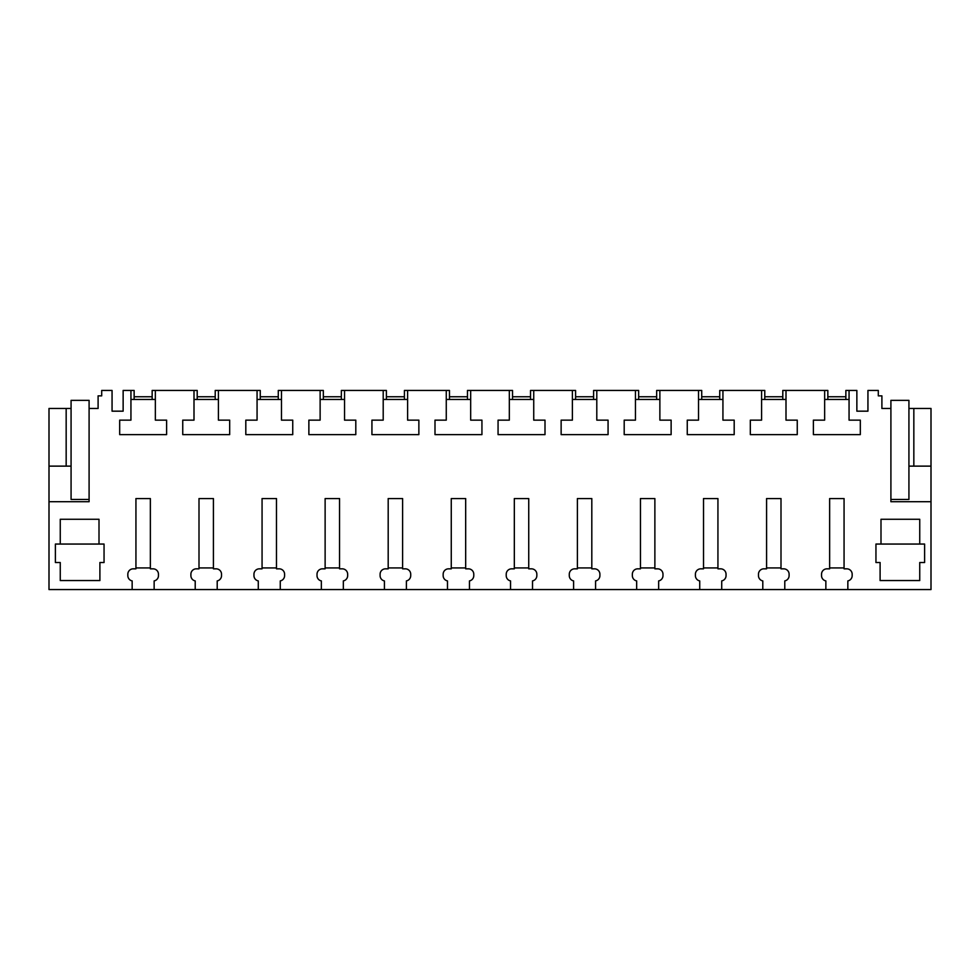 <?xml version="1.0" encoding="UTF-8"?>
<svg xmlns="http://www.w3.org/2000/svg" width="980" height="980" viewBox="0 0 980 980"><rect width="100%" height="100%" fill="white"/><g stroke="black" fill="none" stroke-linecap="round" stroke-linejoin="round"><path stroke-width="1.47" d="M101.7 390.444L112.063 390.444L112.063 411.171L123.137 411.171L123.137 390.444L130.94 390.444L130.94 420.138L119.683 420.138L119.683 434.63L166.612 434.63L166.612 420.138L155.355 420.138L155.355 390.444L194.003 390.444L194.003 420.138L182.746 420.138L182.746 434.63L229.675 434.63L229.675 420.138L218.418 420.138L218.418 390.444L257.066 390.444L257.066 420.138L245.809 420.138L245.809 434.63L292.738 434.63L292.738 420.138L281.481 420.138L281.481 390.444L320.129 390.444L320.129 420.138L308.872 420.138L308.872 434.63L355.801 434.63L355.801 420.138L344.543 420.138L344.543 390.444L383.204 390.444L383.204 420.138L371.935 420.138L371.935 434.63L418.864 434.63L418.864 420.138L407.607 420.138L407.607 390.444L446.268 390.444L446.268 420.138L434.998 420.138L434.998 434.63L481.94 434.63L481.94 420.138L470.67 420.138L470.67 390.444L509.331 390.444L509.331 420.138L498.06 420.138L498.06 434.63L545.003 434.63L545.003 420.138L533.733 420.138L533.733 390.444L572.394 390.444L572.394 420.138L561.136 420.138L561.136 434.63L608.066 434.63L608.066 420.138L596.796 420.138L596.796 390.444L635.457 390.444L635.457 420.138L624.199 420.138L624.199 434.63L671.129 434.63L671.129 420.138L659.871 420.138L659.871 390.444L698.52 390.444L698.52 420.138L687.262 420.138L687.262 434.63L734.192 434.63L734.192 420.138L722.934 420.138L722.934 390.444L761.583 390.444L761.583 420.138L750.325 420.138L750.325 434.63L797.255 434.63L797.255 420.138L785.997 420.138L785.997 390.444L824.645 390.444L824.645 420.138L813.388 420.138L813.388 434.63L860.317 434.63L860.317 420.138L849.06 420.138L849.06 390.444L856.863 390.444L856.863 411.171L867.937 411.171L867.937 390.444L878.301 390.444L878.301 395.859L881.902 395.859L881.902 408.464L890.906 408.464L890.906 400.355L908.926 400.355L908.926 408.464L931 408.464L931 589.556L847.847 589.556L847.847 580.92A5.402 5.402 0 0 0 852.171 575.628L852.171 574.231A5.402 5.402 0 0 0 846.769 568.829L844.062 568.829L844.062 498.563L829.644 498.563L829.644 568.829L826.948 568.829A5.402 5.402 0 0 0 821.534 574.231L821.534 575.628A5.402 5.402 0 0 0 825.858 580.92L825.858 589.556L784.784 589.556L784.784 580.92A5.402 5.402 0 0 0 789.108 575.628L789.108 574.231A5.402 5.402 0 0 0 783.694 568.829L780.999 568.829L780.999 498.563L766.581 498.563L766.581 568.829L763.886 568.829A5.402 5.402 0 0 0 758.471 574.231L758.471 575.628A5.402 5.402 0 0 0 762.795 580.92L762.795 589.556L721.721 589.556L721.721 580.92A5.402 5.402 0 0 0 726.045 575.628L726.045 574.231A5.402 5.402 0 0 0 720.631 568.829L717.936 568.829L717.936 498.563L703.518 498.563L703.518 568.829L700.81 568.829A5.402 5.402 0 0 0 695.408 574.231L695.408 575.628A5.402 5.402 0 0 0 699.732 580.92L699.732 589.556L658.658 589.556L658.658 580.92A5.402 5.402 0 0 0 662.982 575.628L662.982 574.231A5.402 5.402 0 0 0 657.568 568.829L654.873 568.829L654.873 498.563L640.455 498.563L640.455 568.829L637.747 568.829A5.402 5.402 0 0 0 632.345 574.231L632.345 575.628A5.402 5.402 0 0 0 636.669 580.92L636.669 589.556L595.583 589.556L595.583 580.92A5.402 5.402 0 0 0 599.907 575.628L599.907 574.231A5.402 5.402 0 0 0 594.505 568.829L591.81 568.829L591.81 498.563L577.392 498.563L577.392 568.829L574.684 568.829A5.402 5.402 0 0 0 569.282 574.231L569.282 575.628A5.402 5.402 0 0 0 573.606 580.92L573.606 589.556L532.52 589.556L532.52 580.92A5.402 5.402 0 0 0 536.844 575.628L536.844 574.231A5.402 5.402 0 0 0 531.442 568.829L528.735 568.829L528.735 498.563L514.329 498.563L514.329 568.829L511.621 568.829A5.402 5.402 0 0 0 506.219 574.231L506.219 575.628A5.402 5.402 0 0 0 510.543 580.92L510.543 589.556L469.457 589.556L469.457 580.92A5.402 5.402 0 0 0 473.781 575.628L473.781 574.231A5.402 5.402 0 0 0 468.379 568.829L465.672 568.829L465.672 498.563L451.266 498.563L451.266 568.829L448.558 568.829A5.402 5.402 0 0 0 443.156 574.231L443.156 575.628A5.402 5.402 0 0 0 447.48 580.92L447.48 589.556L406.394 589.556L406.394 580.92A5.402 5.402 0 0 0 410.718 575.628L410.718 574.231A5.402 5.402 0 0 0 405.316 568.829L402.609 568.829L402.609 498.563L388.19 498.563L388.19 568.829L385.495 568.829A5.402 5.402 0 0 0 380.093 574.231L380.093 575.628A5.402 5.402 0 0 0 384.417 580.92L384.417 589.556L343.331 589.556L343.331 580.92A5.402 5.402 0 0 0 347.655 575.628L347.655 574.231A5.402 5.402 0 0 0 342.253 568.829L339.546 568.829L339.546 498.563L325.127 498.563L325.127 568.829L322.432 568.829A5.402 5.402 0 0 0 317.018 574.231L317.018 575.628A5.402 5.402 0 0 0 321.342 580.92L321.342 589.556L280.268 589.556L280.268 580.92A5.402 5.402 0 0 0 284.592 575.628L284.592 574.231A5.402 5.402 0 0 0 279.19 568.829L276.483 568.829L276.483 498.563L262.064 498.563L262.064 568.829L259.369 568.829A5.402 5.402 0 0 0 253.955 574.231L253.955 575.628A5.402 5.402 0 0 0 258.279 580.92L258.279 589.556L217.205 589.556L217.205 580.92A5.402 5.402 0 0 0 221.529 575.628L221.529 574.231A5.402 5.402 0 0 0 216.114 568.829L213.42 568.829L213.42 498.563L199.001 498.563L199.001 568.829L196.306 568.829A5.402 5.402 0 0 0 190.892 574.231L190.892 575.628A5.402 5.402 0 0 0 195.216 580.92L195.216 589.556L154.142 589.556L154.142 580.92A5.402 5.402 0 0 0 158.466 575.628L158.466 574.231A5.402 5.402 0 0 0 153.052 568.829L150.357 568.829L150.357 498.563L135.938 498.563L135.938 568.829L133.231 568.829A5.402 5.402 0 0 0 127.829 574.231L127.829 575.628A5.402 5.402 0 0 0 132.153 580.92L132.153 589.556L49 589.556L49 501.711L89.094 501.711L89.094 408.464L98.098 408.464L98.098 395.859L101.7 395.859L101.7 390.444M890.906 408.464L890.906 501.711L931 501.711M880.995 544.059L875.948 544.059L875.948 562.52L880.101 562.52L880.101 580.54L919.742 580.54L919.742 562.52L924.606 562.52L924.606 544.059L919.742 544.059L919.742 519.278L880.995 519.278L880.995 544.059L919.742 544.059M104.052 544.059L55.395 544.059L55.395 562.52L60.258 562.52L60.258 580.54L99.899 580.54L99.899 562.52L104.052 562.52L104.052 544.059M60.258 544.059L60.258 519.278L99.004 519.278L99.004 544.059M49 466.125L49 408.464L66.162 408.464L66.162 466.125L49 466.125L49 501.711M89.094 499.457L71.075 499.457L71.075 408.464L66.162 408.464M784.784 589.556L762.795 589.556M721.721 589.556L699.732 589.556M658.658 589.556L636.669 589.556M595.583 589.556L573.606 589.556M532.52 589.556L510.543 589.556M469.457 589.556L447.48 589.556M406.394 589.556L384.417 589.556M343.331 589.556L321.342 589.556M280.268 589.556L258.279 589.556M217.205 589.556L195.216 589.556M154.142 589.556L132.153 589.556M847.847 589.556L825.858 589.556M155.355 390.444L152.157 390.444L152.157 399.46M134.138 399.46L134.138 390.444L130.94 390.444M130.94 399.46L155.355 399.46M71.075 466.125L66.162 466.125M849.06 390.444L845.863 390.444L845.863 399.46M849.06 399.46L824.645 399.46M827.843 399.46L827.843 390.444L824.645 390.444M908.926 408.464L908.926 466.125L931 466.125M913.838 408.464L913.838 466.125M197.201 399.46L197.201 390.444L194.003 390.444M218.418 399.46L194.003 399.46M218.418 390.444L215.22 390.444L215.22 399.46M260.264 399.46L260.264 390.444L257.066 390.444M281.481 399.46L257.066 399.46M281.481 390.444L278.283 390.444L278.283 399.46M323.327 399.46L323.327 390.444L320.129 390.444M344.543 399.46L320.129 399.46M344.543 390.444L341.346 390.444L341.346 399.46M386.39 399.46L386.39 390.444L383.204 390.444M407.607 399.46L383.204 399.46M407.607 390.444L404.409 390.444L404.409 399.46M449.465 399.46L449.465 390.444L446.268 390.444M470.67 399.46L446.268 399.46M470.67 390.444L467.472 390.444L467.472 399.46M512.528 399.46L512.528 390.444L509.331 390.444M533.733 399.46L509.331 399.46M533.733 390.444L530.535 390.444L530.535 399.46M575.591 399.46L575.591 390.444L572.394 390.444M596.796 399.46L572.394 399.46M596.796 390.444L593.611 390.444L593.611 399.46M638.654 399.46L638.654 390.444L635.457 390.444M659.871 399.46L635.457 399.46M659.871 390.444L656.673 390.444L656.673 399.46M701.717 399.46L701.717 390.444L698.52 390.444M722.934 399.46L698.52 399.46M722.934 390.444L719.736 390.444L719.736 399.46M764.78 399.46L764.78 390.444L761.583 390.444M785.997 399.46L761.583 399.46M785.997 390.444L782.8 390.444L782.8 399.46M135.938 567.935L150.357 567.935M134.138 396.753L152.157 396.753M199.001 567.935L213.42 567.935M197.201 396.753L215.22 396.753M262.064 567.935L276.483 567.935M260.264 396.753L278.283 396.753M325.127 567.935L339.546 567.935M323.327 396.753L341.346 396.753M388.19 567.935L402.609 567.935M386.39 396.753L404.409 396.753M451.266 567.935L465.672 567.935M449.465 396.753L467.472 396.753M514.329 567.935L528.735 567.935M512.528 396.753L530.535 396.753M577.392 567.935L591.81 567.935M575.591 396.753L593.611 396.753M640.455 567.935L654.873 567.935M638.654 396.753L656.673 396.753M703.518 567.935L717.936 567.935M701.717 396.753L719.736 396.753M766.581 567.935L780.999 567.935M764.78 396.753L782.8 396.753M829.644 567.935L844.062 567.935M827.843 396.753L845.863 396.753M71.075 408.464L71.075 400.355L89.094 400.355L89.094 408.464M908.926 466.125L908.926 499.457L890.906 499.457"/></g></svg>
